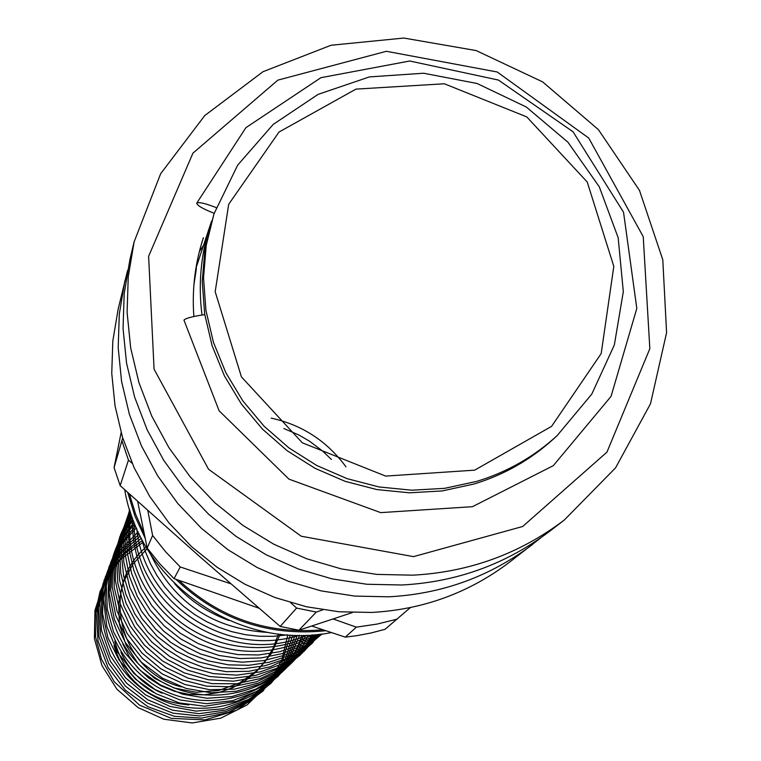 <?xml version="1.0" encoding="UTF-8"?>
<svg xmlns="http://www.w3.org/2000/svg" width="761" height="761" viewBox="0 0 761 761"><rect width="100%" height="100%" fill="white"/><g stroke="black" fill="none" stroke-linecap="round" stroke-linejoin="round"><path stroke-width="1.14" d="M124.699 489.732C140.014 582.974 238.735 651.197 331.454 632.581M333.118 618.959L356.367 627.159L345.285 637.147L356.795 635.682L371.026 632.981L385.037 629.328L410.36 607.582M345.285 637.147L311.725 626.018M258.987 608.21L174.06 578.645L180.252 566.974L230.773 583.773M147.777 510.469L152.619 535.478L147.187 548.025L137.646 501.375M152.619 535.478L165.689 551.868L180.252 566.974M356.367 627.159L377.009 624.096L397.242 619.121M147.187 548.025L159.905 563.958L174.06 578.645M127.724 492.453L134.878 516.006L145.199 538.388M175.896 579.292C218.131 619.473 268.119 636.615 325.879 630.726M129.456 494.013L135.658 514.322L144.257 533.765M178.845 580.339C219.682 618.141 267.701 634.607 322.902 629.747M214.174 213.299C203.197 209.018 197.375 205.66 196.709 203.206C198.298 201.865 204.024 203.035 213.898 206.707L216.162 207.629M204.757 314.654L202.15 315.006C191.211 316.766 185.151 318.488 183.972 320.153L183.981 320.257M203.567 245.251L199.372 251.539M352.391 612.567L298.911 630.232L316.3 612.072L322.835 609.837M290.673 602.702L296.619 608.068L280.181 626.436L199.782 556.652L120.171 485.642L128.457 460.129L132.148 463.297M122.702 437.936L114.074 467.606L121.123 432.638M122.045 441.18L128.457 460.129M296.619 608.068L316.3 612.072M114.074 467.606L120.171 485.642M280.181 626.436L298.911 630.232M413.499 556.633L301.251 536.239L208.552 469.252L154.074 369.19L148.614 256.295L192.933 153.161L277.851 80.133L386.379 51.291L497.199 71.991L588.757 138.064L643.235 236.671L649.837 348.671L606.945 452.139L522.664 526.498L413.499 556.633M412.757 575.173C469.204 572.158 519.734 553.77 564.339 520.001L615.573 467.844L650.484 403.796L666.588 332.681L662.793 259.758L639.478 190.393L598.393 129.617L542.593 81.855L476.129 50.568L403.853 38.05L331.025 45.251L262.973 71.724L204.728 115.596L160.657 173.717L134.117 241.846L128.248 276.842L127.097 312.4L130.673 347.882L138.949 382.669L151.772 416.124L168.923 447.677L190.117 476.757L214.963 502.84L243.025 525.471L273.817 544.229L306.788 558.802L341.347 568.914L376.876 574.403L412.757 575.173M564.339 520.001L549.899 531.111C506.341 564.082 457 582.051 401.884 585L366.859 584.258L332.176 578.902L298.445 569.028L266.255 554.807L236.205 536.495L208.809 514.407L184.552 488.942L163.872 460.557L147.13 429.756L134.621 397.08L126.545 363.121L123.054 328.476L124.186 293.756L129.912 259.568L134.117 241.846M193.865 316.5C191.886 289.541 195.044 263.287 203.368 237.736M541.023 537.647L509.575 562.141C468.928 592.905 422.916 609.675 371.539 612.443L338.892 611.758L306.569 606.783L275.13 597.594L245.147 584.353L217.142 567.287L191.62 546.702L169.028 522.978L149.765 496.514L134.174 467.806L122.521 437.337L115.006 405.67L111.753 373.356L112.818 340.966L118.164 309.071L127.601 270.345M532.557 544.457C490.246 576.486 442.341 593.932 388.833 596.805L354.826 596.091L321.161 590.897L288.409 581.318L257.18 567.516L228.005 549.746L201.408 528.305L177.874 503.592L157.803 476.034L141.556 446.127L129.408 414.403L121.579 381.423L118.193 347.787L119.296 314.065L124.861 280.866M195.406 271.563L196.414 268.3L193.903 284.909M474.683 470.155L385.637 476.091L302.298 442.788L241.427 376.895L215.192 291.701L228.69 204.29L279.011 132.043L355.977 89.113L444.338 83.777L526.783 116.909L587.226 182.003L613.813 266.379L601.19 353.561L551.601 426.341L474.683 470.155M476.652 481.399C507.026 472.143 533.851 456.885 557.138 435.634L591.792 394.084L614.336 344.98L623.316 291.663L618.17 237.736L599.288 186.797L567.963 142.24L526.317 107.025L477.109 83.501L423.63 73.227L369.427 76.909L318.136 94.354L273.199 124.414L237.679 165.127L214.012 213.784L206.241 245.337L203.529 277.803L205.936 310.383L213.432 342.269L225.836 372.69L242.845 400.895L264.048 426.17L288.923 447.906L316.861 465.551L347.168 478.679L379.102 486.964L411.863 490.208L444.643 488.334L476.652 481.399M557.138 435.634L554.008 438.507C530.845 459.654 504.153 474.826 473.941 484.044L442.103 490.94L409.485 492.805L376.885 489.58L345.123 481.342L314.978 468.281L287.192 450.731L262.44 429.109L241.351 403.967L224.428 375.905L212.091 345.646L204.642 313.913L202.236 281.503L204.947 249.208L214.012 213.784M201.998 315.025C198.041 283.948 200.904 253.632 210.597 224.067L211.653 220.956M181.403 686.907C118.982 671.525 98.835 586.436 146.15 547.073M280.257 634.208L271.287 653.604L257.513 670.251L239.639 682.893L218.73 690.474L196.262 692.263L174.155 688.039L154.683 678.384L138.169 663.754L126.069 645.119L119.429 624.239L118.592 602.779L123.349 582.203L133.127 563.825L147.12 548.7M278.431 633.989L273.389 647.706L265.979 660.405L256.457 671.592L245.28 680.724L232.647 687.744L218.654 692.577L203.9 694.831L188.985 694.403L174.459 691.321L160.828 685.737L148.519 677.889L137.903 668.091L129.265 656.695L122.806 644.091M162.017 693.204C143.249 684.662 129.541 671.012 120.894 652.244M153.589 692.377C133.708 681.028 120.78 663.963 114.806 641.2M188.909 704.933C150.202 701.414 125.232 681.647 113.988 645.604M228.937 620.443C207.277 612.481 189.118 600.172 174.478 583.516M268.614 632.496C213.546 629.195 174.145 603.016 150.421 553.979M287.382 634.874L273.38 636.329L259.377 636.272L245.527 634.722L231.991 631.716L218.921 627.311L206.431 621.566L194.664 614.565L183.743 606.374L173.774 597.119L164.861 586.874L157.099 575.773L150.554 563.92L145.313 551.449L141.432 538.503M299.216 635.33C226.34 658.246 144.276 604.634 136.78 528.781M304.276 636.32C228.528 667.254 134.221 607.516 133.907 521.865M312.543 634.912C239.544 671.24 131.805 628.786 132.176 517.261M316.348 634.607C215.829 689.171 116.585 600.21 131.063 514.075M318.849 634.36L300.005 644.776L279.763 651.692L258.816 654.955L237.812 654.593L217.37 650.703L198.06 643.511L180.395 633.314L164.795 620.453L151.639 605.337L141.213 588.405L133.755 570.113L129.408 550.945L128.267 531.378L130.35 511.925M271.201 418.122C302.136 424.904 327.068 441.142 345.989 466.864M320.438 634.189L301.984 645.68L281.979 653.651L261.061 657.951L239.886 658.531L219.054 655.449L199.154 648.848L180.757 638.945L164.357 626.046L150.431 610.512L139.396 592.781L131.586 573.347L127.296 552.771L126.706 531.644L129.931 510.621M283.901 428.519L298.845 434.978L309.451 441.152L322.531 450.988L331.387 459.444M321.475 634.065L303.763 646.412L284.224 655.354L263.458 660.653L242.112 662.184L220.833 659.901L200.257 653.861L181.042 644.215L163.777 631.23L149.07 615.259L137.437 596.748L129.351 576.258L125.204 554.436L125.261 532.025L129.684 509.832L123.406 530.988L121.303 553.266L123.624 575.858L130.502 597.889L141.831 618.417L157.337 636.481L176.419 651.178L198.155 661.737L221.242 667.597L243.159 668.729L264.904 665.78L285.898 658.798L305.171 648.058L321.979 634.008M321.913 634.018L306.112 646.308L288.371 655.82L269.166 662.232L248.999 665.295L228.462 664.848L208.172 660.824L188.795 653.309L171.016 642.56L155.548 629.043L141.565 611.292L129.817 587.482L123.72 561.513L123.691 535.04L129.608 509.594M321.599 634.056L297.893 653.927L270.041 666.855L248.866 671.316L226.426 671.678L204.081 667.701L182.944 659.511L163.929 647.468L147.748 632.115L134.925 614.108L125.85 594.17L120.752 573.071L119.753 551.554L122.816 530.369L129.808 510.212M320.999 634.122L303.316 651.083L282.721 663.811L260.167 671.896L236.671 675.159L213.175 673.571L190.621 667.283L169.874 656.6L151.734 641.961L136.923 623.934L126.06 603.207L119.658 580.595L118.079 557.004L121.541 533.432L130.026 510.926M313.047 642.493L296.191 657.171L276.709 668.32L255.287 675.483L232.723 678.298L209.865 676.539L187.663 670.165L167.087 659.378L149.156 644.729L134.859 627.197L124.129 606.45L117.765 582.897L116.642 558.327L120.923 534.222L130.331 511.858M319.135 634.332L303.943 651.454L282.959 666.703L259.073 676.786L233.751 681.171L208.409 679.773L184.333 672.886L162.645 661.033L144.276 644.967L129.95 625.552L120.2 603.758L115.358 580.586L115.567 557.062L120.752 534.203L130.692 512.981M317.775 634.474L301.955 653.328L282.483 668.263L260.3 678.574L236.433 683.778L211.986 683.635L188.091 678.146L165.898 667.568L146.493 652.424L130.93 633.523L120.067 611.834L114.169 587.216L114.026 561.628L119.791 536.819L131.101 514.198M316.471 634.598L300.157 655.135L279.753 671.078L256.524 681.761L231.753 686.812L206.726 686.175L182.678 680.011L160.733 668.738L141.907 652.938L127.097 633.39L117.013 611.016L112.2 586.845L112.999 562.056L119.515 537.894L131.605 515.644M314.892 634.731L299.891 655.145L280.771 671.487L258.578 683.007L234.426 689.162L209.503 689.685L185.047 684.539L162.293 673.951L142.421 658.389L126.583 638.555L115.748 615.421L110.678 590.155L111.819 564.196L119.163 539.197L132.091 517.042M313.323 634.855L299.625 654.955L281.675 671.621L260.272 683.968L236.395 691.216L211.225 692.805L186.065 688.42L162.34 678.099L141.565 662.374L125.28 642.436L114.416 619.464L109.194 593.323L110.649 566.45L118.726 541.023L132.718 518.736M311.601 634.978C285.099 690.569 209.056 713.704 155.91 678.251C100.699 642.265 93.993 563.587 133.356 520.438M295.544 658.465L276.928 676.7L255.81 689.133L231.915 696.543L207.002 698.256L182.621 694.203L160.086 684.767L140.509 670.631L124.766 652.653L113.551 631.82L107.311 609.171L106.312 585.789L110.592 562.788L119.962 541.242L134.05 522.236M307.853 635.178C284.576 693.043 211.178 718.232 157.308 687.021C104.162 654.831 83.349 579.302 134.764 524.025M305.874 635.254L294.355 657.561L277.708 676.681L256.742 691.416L232.543 700.681L206.45 703.678L180.081 699.968L155.292 689.656L134.145 673.618L117.555 652.234L106.759 626.265L103.372 598.507L107.539 571.273L118.63 546.55L135.553 525.927M303.839 635.302L289.266 663.592L266.35 686.441L237.071 701.252L204.728 706.237L179.387 702.926L156.119 693.785L135.448 679.154L119.068 660.025L107.957 637.737L102.602 613.756L103.087 589.509L109.204 566.336L120.504 545.437L136.371 527.83M301.708 635.33C282.445 699.587 205.261 725.756 153.674 696.087C101.175 667.816 84.3 594.436 121.494 546.151M299.558 635.34L288.495 661.547L270.954 683.368L248.514 699.416L222.963 708.805L196.129 711.116L169.817 706.37L145.741 695.002L125.47 677.766L110.374 655.792L101.546 630.46L99.777 603.454L105.446 576.648L118.459 552.096L138.169 531.853M297.266 635.311L287.42 661.138L271.249 683.045L250.084 699.692L225.465 710.099L199.059 713.666L172.614 710.203L147.91 699.873L126.649 683.254L110.44 661.347L100.68 635.549L98.426 607.649L104.257 579.825L118.136 554.455L139.177 533.975M294.983 635.264L286.212 660.89L271.049 683.064L250.626 700.339L226.34 711.573L199.839 715.987L172.918 713.143L147.482 703.04L125.47 686.184L108.766 663.573L98.997 636.805L97.398 607.963L104.514 579.587L119.791 554.446L140.195 536.067M292.652 635.178L285.033 660.253L271.087 682.484L251.682 700.358L228.005 712.581L201.589 718.118L174.269 716.272L148.119 706.826L125.337 690.17L108.072 667.492L98.045 641.038L96.133 612.615L103.249 583.05L118.944 557.442L141.28 538.208M290.264 635.055L281.237 665.124L262.887 691.14L236.7 710.232L205.061 719.896L171.311 718.365L139.539 705.124L114.226 681.723L101.508 659.207L95.629 637.09L95.106 614.003L100.052 591.573L110.079 571.15L124.509 553.818L142.431 540.424M287.772 634.902L281.855 660.072L268.176 684.615L247.04 704.943L220.842 718.137L192.267 722.95L163.891 719.231L138.102 707.606L116.928 689.219L101.974 665.618L94.412 638.65L94.925 610.455L103.696 583.364L120.238 559.792L143.296 542.022M196.709 203.206L245.898 127.677L320.895 77.698L409.722 61.004L498.388 80.048L573.033 131.767L623.535 212.233L636.814 308.424L611.064 396.357L553.304 465.656L472.448 506.693L380.7 512.629L288.933 479.126L219.111 410.788L183.972 320.153M210.597 224.067L195.9 268.329"/></g></svg>
